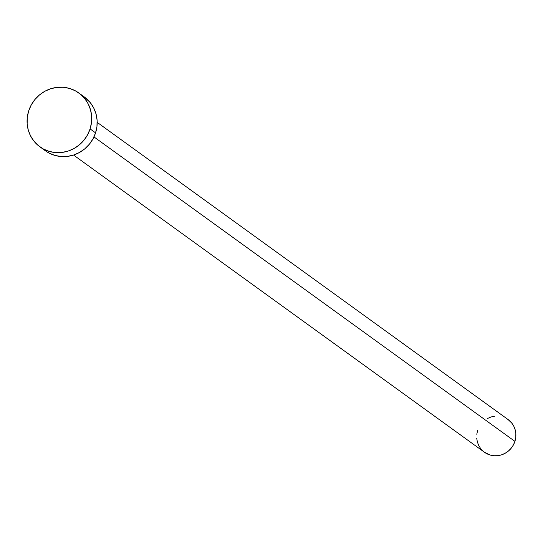 <?xml version="1.0" encoding="UTF-8"?>
<svg xmlns="http://www.w3.org/2000/svg" width="543" height="543" viewBox="0 0 543 543"><rect width="100%" height="100%" fill="white"/><g stroke="black" fill="none" stroke-linecap="round" stroke-linejoin="round"><path stroke-width="0.81" d="M73.543 155.047L484.451 452.251A20.172 19.338 -54.1 0 0 514.92 441.371L93.973 136.911L514.92 441.371A20.172 19.338 -54.1 0 0 508.099 419.563L97.183 122.358M39.924 146.841L45.381 150.791A33.225 31.854 -54.1 0 0 95.561 132.865L90.097 128.915L95.561 132.865A33.225 31.854 -54.1 0 0 84.321 96.953L78.864 93.002A33.225 31.854 125.9 0 1 90.097 128.915A33.225 31.854 125.9 0 1 39.924 146.841A33.225 31.854 125.9 0 1 28.684 110.921A33.225 31.854 125.9 0 1 78.864 93.002M84.206 96.871L90.321 102.681L93.715 107.962L96.002 113.854L97.095 120.125L96.946 126.546L95.561 132.865L92.996 138.838L89.351 144.234L84.769 148.85L79.414 152.508L73.502 155.06L67.257 156.411L60.925 156.52L54.741 155.366L48.945 153.011L45.273 150.71M28.684 110.921L31.243 104.948L34.888 99.552L39.476 94.937L44.831 91.285L50.737 88.733L56.981 87.375L63.321 87.274L69.504 88.421L75.301 90.783L80.486 94.265L84.857 98.731L88.258 104.012L90.545 109.903L91.631 116.175L91.482 122.596L90.097 128.915L87.538 134.888L83.893 140.284L79.305 144.9L73.957 148.558L68.045 151.11L61.8 152.468L55.461 152.569L49.277 151.422L43.481 149.06L38.295 145.578L33.924 141.112L30.523 135.831L28.236 129.94L27.15 123.661L27.299 117.24L28.684 110.921M508.024 419.515L511.737 423.038L513.8 426.248L515.192 429.825L515.85 433.633L515.762 437.536L514.92 441.371L513.366 444.995L511.153 448.274L508.363 451.07L505.119 453.29L501.528 454.844L497.734 455.665L493.892 455.726L490.132 455.034L484.39 452.204M483.467 451.484L480.813 448.776L478.75 445.565L477.365 441.988L476.7 438.181M476.788 434.278L477.63 430.443M487.431 418.517L491.021 416.97L494.816 416.148"/></g></svg>
